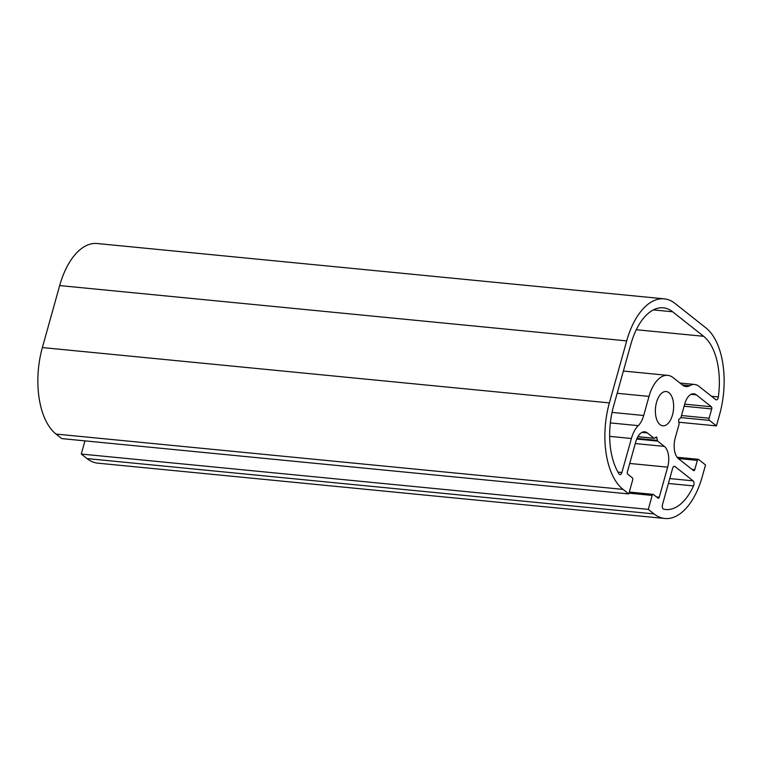 <?xml version="1.0" encoding="UTF-8"?>
<svg xmlns="http://www.w3.org/2000/svg" width="762" height="762" viewBox="0 0 762 762"><rect width="100%" height="100%" fill="white"/><g stroke="black" fill="none" stroke-linecap="round" stroke-linejoin="round"><path stroke-width="1.14" d="M619.135 473.974A3.343 1.753 95.6 0 0 619.496 474.383A3.343 1.753 95.6 0 0 620.03 474.612A3.343 1.753 95.6 0 0 621.906 472.507L631.403 438.493A25.422 13.325 -84.4 0 1 638.27 425.644A20.069 10.516 95.6 0 0 643.68 415.5L649.014 396.402A33.442 17.526 -84.4 0 1 667.75 375.371A33.442 17.526 -84.4 0 1 673.16 377.666L682.704 385.21A20.069 10.516 95.6 0 0 685.943 386.591A20.069 10.516 95.6 0 0 689.791 385.648A25.422 13.325 -84.4 0 1 694.668 384.458A25.422 13.325 -84.4 0 1 698.773 386.201L715.775 399.65A3.343 1.753 95.6 0 0 716.318 399.879A3.343 1.753 95.6 0 0 718.356 396.954A57.864 30.328 95.6 0 0 703.621 336.299L672.646 311.782A57.864 30.328 95.6 0 0 663.292 307.819A57.864 30.328 95.6 0 0 630.869 344.205L613.562 406.203A57.864 30.328 95.6 0 0 619.135 473.974M660.054 424.625A17.221 9.03 95.6 0 0 662.835 425.806A17.221 9.03 95.6 0 0 673.103 412.299A17.221 9.03 95.6 0 0 668.96 392.697A17.221 9.03 95.6 0 0 666.178 391.516A17.221 9.03 95.6 0 0 655.911 405.022A17.221 9.03 95.6 0 0 660.054 424.625M662.492 504.615A3.343 1.753 95.6 0 0 663.178 508.94A3.343 1.753 95.6 0 0 663.588 509.149A57.864 30.328 95.6 0 0 665.721 509.502A57.864 30.328 95.6 0 0 693.515 485.918A3.343 1.753 95.6 0 0 693.096 480.851L675.008 466.544A3.343 1.753 95.6 0 0 674.475 466.315A3.343 1.753 95.6 0 0 672.598 468.42L662.492 504.615M716.432 425.901L719.633 414.433A66.894 35.052 95.6 0 0 705.964 327.927L674.98 303.419A66.894 35.052 95.6 0 0 664.169 298.837A66.894 35.052 95.6 0 0 626.688 340.9L609.381 402.898A66.894 35.052 95.6 0 0 623.049 489.394L628.783 493.928L632.679 479.984A1.676 0.876 95.6 0 0 632.336 477.822L627.688 474.145A1.676 0.876 -84.4 0 1 627.345 471.983L635.746 441.922A16.05 8.411 -84.4 0 1 644.738 431.825A16.05 8.411 -84.4 0 1 647.329 432.921L654.044 438.236A1.333 0.705 95.6 0 0 654.263 438.321A1.333 0.705 95.6 0 0 654.587 438.217L656.034 437.093A1.333 0.705 -84.4 0 1 656.358 436.988A1.333 0.705 -84.4 0 1 656.911 437.788L657.32 440.379A1.333 0.705 95.6 0 0 657.654 441.093L664.369 446.399A16.05 8.411 -84.4 0 1 667.655 467.163L659.254 497.224A1.676 0.876 -84.4 0 1 658.32 498.272A1.676 0.876 -84.4 0 1 658.054 498.158L653.405 494.481A1.676 0.876 95.6 0 0 653.129 494.367A1.676 0.876 95.6 0 0 652.196 495.424L648.3 509.368L654.034 513.902A66.894 35.052 95.6 0 0 664.845 518.484A66.894 35.052 95.6 0 0 702.326 476.421L705.526 464.953L698.554 459.438A1.676 0.876 95.6 0 0 698.287 459.324A1.676 0.876 95.6 0 0 697.354 460.372L694.754 469.668A1.676 0.876 -84.4 0 1 693.82 470.726A1.676 0.876 -84.4 0 1 693.544 470.611L678.523 458.724A16.05 8.411 -84.4 0 1 675.237 437.959L678.99 424.529A1.333 0.705 95.6 0 0 679.056 423.51L678.647 420.919A1.333 0.705 -84.4 0 1 679.133 419.167L680.58 418.033A1.333 0.705 95.6 0 0 681.009 417.3L684.762 403.87A16.05 8.411 -84.4 0 1 693.753 393.773A16.05 8.411 -84.4 0 1 696.354 394.878L711.375 406.765A1.676 0.876 -84.4 0 1 711.718 408.927L709.117 418.224A1.676 0.876 95.6 0 0 709.46 420.386L716.432 425.901L678.856 422.234M664.169 298.837L97.155 243.516A66.894 35.052 95.6 0 0 59.674 285.579L42.367 347.567A66.894 35.052 95.6 0 0 56.036 434.073L61.77 438.607L628.783 493.928M84.963 440.874L81.286 454.047L87.02 458.581A66.894 35.052 95.6 0 0 97.831 463.163L664.845 518.484M648.3 509.368L81.286 454.047M697.354 460.372L678.266 458.514M694.754 469.668L692.029 469.402M696.354 394.878L690.991 394.354M711.375 406.765L684.676 404.155M711.718 408.927L684.105 406.232M709.117 418.224L681.504 415.528M709.46 420.386L680.904 417.595M626.688 340.9L59.674 285.579M609.381 402.898L42.367 347.567M623.049 489.394L56.036 434.073M647.329 432.921L641.975 432.397M654.044 438.236L637.908 436.664M656.911 437.788L655.339 437.636M657.32 440.379L637.013 438.398M657.654 441.093L636.727 439.045M664.369 446.399L635.279 443.56M667.655 467.163L629.726 463.458M659.254 497.224L656.53 496.957M652.196 495.424L629.002 493.157M654.034 513.902L87.02 458.581M675.008 466.544L673.894 466.43M693.096 480.851L669.76 478.574M693.515 485.918L668.398 483.47M672.646 311.782L653.348 309.905M703.621 336.299L636.289 329.727M718.356 396.954L711.527 396.288M689.791 385.648L682.333 384.915M649.014 396.402L617.163 393.297M643.68 415.5L612.038 412.413M638.27 425.644L610.343 422.92M631.403 438.493L609.667 436.369M621.906 472.507L618.001 472.126M698.287 459.324L677.132 457.257M654.263 438.321L637.87 436.731M653.129 494.367L629.307 492.042M694.668 384.458L679.933 383.019M667.75 375.371L623.383 371.046"/></g></svg>

